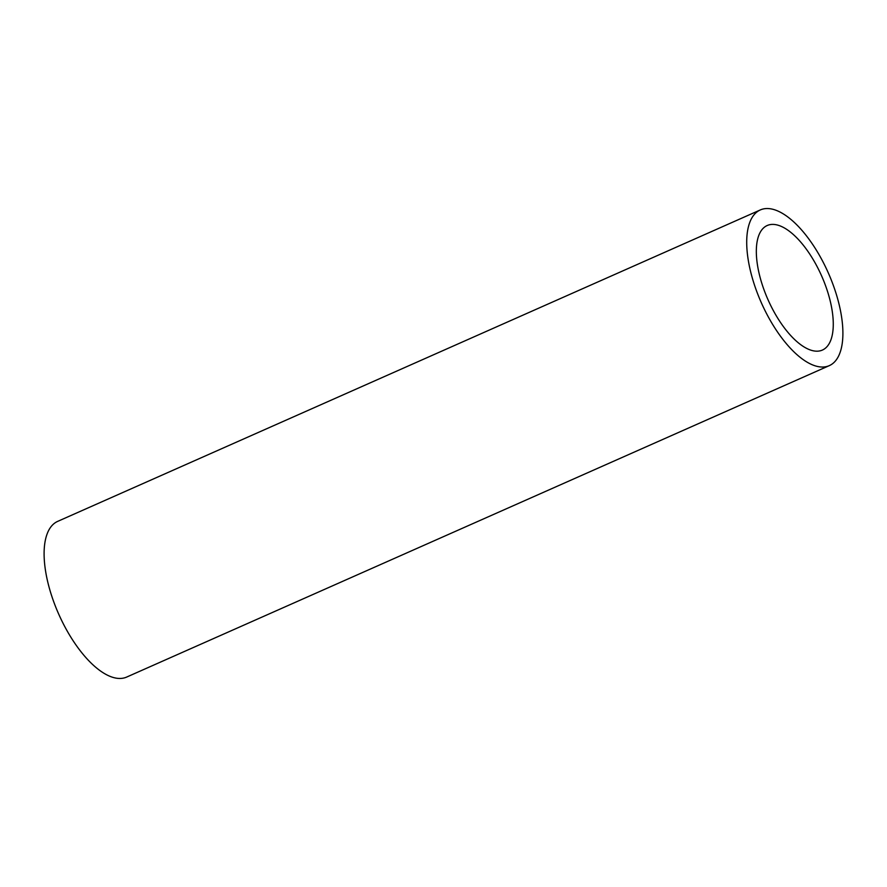 <?xml version="1.0" encoding="UTF-8"?>
<svg xmlns="http://www.w3.org/2000/svg" width="887" height="887" viewBox="0 0 887 887"><rect width="100%" height="100%" fill="white"/><g stroke="black" fill="none" stroke-linecap="round" stroke-linejoin="round"><path stroke-width="1.33" d="M829.301 365.632L126.697 677.058A85.152 36.655 -113.9 0 1 60.759 618.594A85.152 36.655 -113.9 0 1 54.018 523.629A85.152 36.655 -113.9 0 1 57.699 521.368L760.303 209.942A85.152 36.655 -113.9 0 1 826.24 268.406A85.152 36.655 -113.9 0 1 832.982 363.371A85.152 36.655 -113.9 0 1 829.301 365.632A85.152 36.655 -113.9 0 1 763.363 307.168A85.152 36.655 -113.9 0 1 756.622 212.215A85.152 36.655 -113.9 0 1 760.303 209.942M764.261 227.327A68.122 29.326 66.1 0 0 769.65 303.287A68.122 29.326 66.1 0 0 822.404 350.066A68.122 29.326 66.1 0 0 825.342 348.247A68.122 29.326 66.1 0 0 819.954 272.287A68.122 29.326 66.1 0 0 767.2 225.52A68.122 29.326 66.1 0 0 764.261 227.327"/></g></svg>
